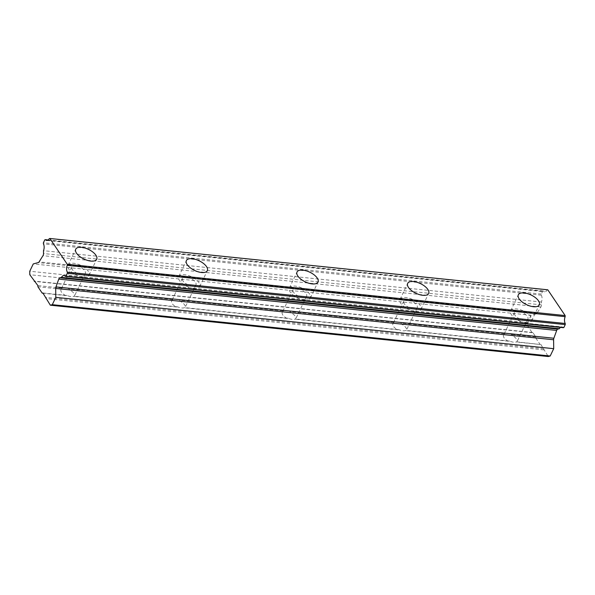<?xml version="1.0" encoding="UTF-8"?>
<svg xmlns="http://www.w3.org/2000/svg" width="595" height="595" viewBox="0 0 595 595"><rect width="100%" height="100%" fill="white"/><g stroke="black" fill="none" stroke-linecap="round" stroke-linejoin="round"><path stroke-width="0.45" stroke-dasharray="2.98 2.23" d="M504.701 333.728A7.475 3.429 -154.4 0 1 507.647 333.341A7.475 3.429 -154.4 0 1 511.588 334.435L512.459 335.684A7.475 3.429 -154.4 0 1 517.055 341.664A7.475 3.429 -154.4 0 1 516.772 342.073L516.557 341.813A7.475 3.429 -154.4 0 1 513.611 342.192A7.475 3.429 -154.4 0 1 509.677 341.099L508.16 341.188A7.475 3.429 -154.4 0 1 503.571 335.201A7.475 3.429 -154.4 0 1 503.853 334.792L504.701 333.728L400.941 323.033L401.818 324.275A7.475 3.429 -154.4 0 1 406.407 330.255A7.475 3.429 -154.4 0 1 406.125 330.664L405.909 330.404A7.475 3.429 -154.4 0 1 402.964 330.79A7.475 3.429 -154.4 0 1 399.029 329.697L397.512 329.779A7.475 3.429 -154.4 0 1 392.923 323.799A7.475 3.429 -154.4 0 1 393.206 323.39L394.061 322.319A7.475 3.429 -154.4 0 1 396.999 321.94A7.475 3.429 -154.4 0 1 400.941 323.033M518.171 311.378A7.475 3.429 25.6 0 0 514.415 312.576A7.475 3.429 25.6 0 0 516.869 317.165A7.475 3.429 25.6 0 0 524.136 320.229A7.475 3.429 25.6 0 0 527.891 319.032A7.475 3.429 25.6 0 0 525.437 314.443A7.475 3.429 25.6 0 0 518.171 311.378M407.523 299.977A7.475 3.429 25.6 0 0 403.767 301.167A7.475 3.429 25.6 0 0 406.221 305.763A7.475 3.429 25.6 0 0 413.488 308.82A7.475 3.429 25.6 0 0 417.251 307.63A7.475 3.429 25.6 0 0 414.797 303.034A7.475 3.429 25.6 0 0 407.523 299.977M283.413 310.917A7.475 3.429 -154.4 0 1 286.351 310.531A7.475 3.429 -154.4 0 1 290.293 311.624L291.171 312.873A7.475 3.429 -154.4 0 1 295.76 318.853A7.475 3.429 -154.4 0 1 295.477 319.262L295.261 318.994A7.475 3.429 -154.4 0 1 292.316 319.381A7.475 3.429 -154.4 0 1 288.382 318.288L286.864 318.377A7.475 3.429 -154.4 0 1 282.275 312.39A7.475 3.429 -154.4 0 1 282.558 311.981L283.413 310.917L179.645 300.215L180.523 301.464A7.475 3.429 -154.4 0 1 185.112 307.444A7.475 3.429 -154.4 0 1 184.829 307.853L184.614 307.593A7.475 3.429 -154.4 0 1 181.676 307.972A7.475 3.429 -154.4 0 1 177.734 306.886L176.217 306.968A7.475 3.429 -154.4 0 1 171.628 300.988A7.475 3.429 -154.4 0 1 171.91 300.579L172.766 299.508A7.475 3.429 -154.4 0 1 175.704 299.129A7.475 3.429 -154.4 0 1 179.645 300.215M296.875 288.568A7.475 3.429 25.6 0 0 293.119 289.765A7.475 3.429 25.6 0 0 295.574 294.354A7.475 3.429 25.6 0 0 302.84 297.418A7.475 3.429 25.6 0 0 306.603 296.221A7.475 3.429 25.6 0 0 304.149 291.632A7.475 3.429 25.6 0 0 296.875 288.568M186.228 277.158A7.475 3.429 25.6 0 0 182.472 278.356A7.475 3.429 25.6 0 0 184.926 282.952A7.475 3.429 25.6 0 0 192.192 286.009A7.475 3.429 25.6 0 0 195.956 284.819A7.475 3.429 25.6 0 0 193.501 280.223A7.475 3.429 25.6 0 0 186.228 277.158M193.851 288.471A11.625 5.333 25.6 0 0 199.697 286.612A11.625 5.333 25.6 0 0 195.881 279.464A11.625 5.333 25.6 0 0 184.576 274.704A11.625 5.333 25.6 0 0 178.731 276.563A11.625 5.333 25.6 0 0 182.546 283.703A11.625 5.333 25.6 0 0 193.851 288.471M83.203 277.062A11.625 5.333 25.6 0 0 89.049 275.202A11.625 5.333 25.6 0 0 85.234 268.062A11.625 5.333 25.6 0 0 73.929 263.295A11.625 5.333 25.6 0 0 68.083 265.154A11.625 5.333 25.6 0 0 71.898 272.302A11.625 5.333 25.6 0 0 83.203 277.062M62.118 288.099A7.475 3.429 -154.4 0 1 65.063 287.72A7.475 3.429 -154.4 0 1 68.998 288.813L69.875 290.055A7.475 3.429 -154.4 0 1 74.464 296.042A7.475 3.429 -154.4 0 1 74.182 296.451L73.966 296.184A7.475 3.429 -154.4 0 1 71.028 296.57A7.475 3.429 -154.4 0 1 67.086 295.477L65.576 295.559A7.475 3.429 -154.4 0 1 60.98 289.579A7.475 3.429 -154.4 0 1 61.263 289.17L62.118 288.099L37.894 285.607M75.58 265.757A7.475 3.429 25.6 0 0 71.824 266.947A7.475 3.429 25.6 0 0 74.278 271.543A7.475 3.429 25.6 0 0 81.552 274.607A7.475 3.429 25.6 0 0 85.308 273.41A7.475 3.429 25.6 0 0 82.854 268.814A7.475 3.429 25.6 0 0 75.58 265.757M304.499 299.873A11.625 5.333 25.6 0 0 310.345 298.013A11.625 5.333 25.6 0 0 306.529 290.873A11.625 5.333 25.6 0 0 295.217 286.106A11.625 5.333 25.6 0 0 289.371 287.965A11.625 5.333 25.6 0 0 293.194 295.113A11.625 5.333 25.6 0 0 304.499 299.873M415.146 311.282A11.625 5.333 25.6 0 0 420.992 309.422A11.625 5.333 25.6 0 0 417.177 302.275A11.625 5.333 25.6 0 0 405.864 297.515A11.625 5.333 25.6 0 0 400.019 299.374A11.625 5.333 25.6 0 0 403.841 306.522A11.625 5.333 25.6 0 0 415.146 311.282M525.794 322.691A11.625 5.333 25.6 0 0 531.64 320.831A11.625 5.333 25.6 0 0 527.824 313.684A11.625 5.333 25.6 0 0 516.512 308.924A11.625 5.333 25.6 0 0 510.666 310.783A11.625 5.333 25.6 0 0 514.489 317.923A11.625 5.333 25.6 0 0 525.794 322.691M547.787 289.802L547.162 289.966A5.318 2.908 95.9 0 1 544.663 291.795A5.318 2.908 95.9 0 1 543.332 290.992L542.714 291.156L541.309 294.086L541.324 295.194A5.318 2.908 95.9 0 1 541.398 302.007L541.428 304.878A2.492 1.361 95.9 0 1 540.885 307.005L536.988 313.215A2.492 1.361 95.9 0 1 536.177 313.915L531.171 315.253L527.661 322.572L527.698 326.045L532.175 332.679L532.822 332.508L535.805 336.934L535.82 338.086L512.459 335.684M535.82 338.086L540.126 344.483L516.772 342.073M540.126 344.483L516.557 341.813M61.263 289.17L37.909 286.76M503.853 334.792L401.818 324.275M508.16 341.188L406.125 330.664M65.576 295.559L43.041 293.238M509.677 341.099L405.909 330.404M397.512 329.779L295.477 319.262M399.029 329.697L295.261 318.994M393.206 323.39L291.171 312.873M286.864 318.377L184.829 307.853M288.382 318.288L184.614 307.593M282.558 311.981L180.523 301.464M176.217 306.968L74.182 296.451M177.734 306.886L73.966 296.184M171.91 300.579L69.875 290.055M67.086 295.477L42.87 292.978M560.438 327.399A5.318 2.908 95.9 0 1 561.896 326.886A5.318 2.908 95.9 0 1 563.227 327.681M540.781 344.304L548.248 356.524M543.77 349.89L45.86 298.564M543.763 348.73L45.852 297.403M532.175 332.679L35.09 281.442M532.822 332.508L34.912 281.182M527.698 326.045L29.787 274.719M527.661 322.572L29.75 271.246M531.171 315.253L33.261 263.927M541.398 302.007L43.487 250.681M541.324 295.194L43.413 243.861M541.309 294.086L43.398 242.76M542.714 291.156L44.803 239.83M543.332 290.992L48.21 239.956M547.162 289.966L49.251 238.64M535.805 336.934L511.588 334.435M172.766 299.508L68.998 288.813M394.061 322.319L290.293 311.624M536.177 313.915L38.266 262.581M536.988 313.215L39.077 261.889M540.885 307.005L42.974 255.679M541.428 304.878L43.517 253.552M514.415 312.576L503.571 335.201M403.767 301.167L392.923 323.799M293.119 289.765L282.275 312.39M182.472 278.356L171.628 300.988M199.697 286.612L207.35 270.636M89.049 275.202L96.702 259.234M71.824 266.947L60.98 289.579M310.345 298.013L317.998 282.045M420.992 309.422L428.645 293.447M531.64 320.831L539.293 304.856M510.666 310.783L518.319 294.808M400.019 299.374L407.672 283.399M289.371 287.965L297.024 271.997M63.985 275.559L561.896 326.886M85.308 273.41L74.464 296.042M68.083 265.154L75.736 249.186M46.752 240.462L544.663 291.795M178.731 276.563L186.384 260.588M195.956 284.819L185.112 307.444M306.603 296.221L295.76 318.853M417.251 307.63L406.407 330.255M527.891 319.032L517.055 341.664"/><path stroke-width="0.89" d="M192.23 258.728A11.625 5.333 -154.4 0 1 203.535 263.496A11.625 5.333 -154.4 0 1 207.35 270.636A11.625 5.333 -154.4 0 1 201.504 272.495A11.625 5.333 -154.4 0 1 190.199 267.735A11.625 5.333 -154.4 0 1 186.384 260.588A11.625 5.333 -154.4 0 1 192.23 258.728M81.582 247.327A11.625 5.333 -154.4 0 1 92.887 252.087A11.625 5.333 -154.4 0 1 96.702 259.234A11.625 5.333 -154.4 0 1 90.856 261.086A11.625 5.333 -154.4 0 1 79.552 256.326A11.625 5.333 -154.4 0 1 75.736 249.186A11.625 5.333 -154.4 0 1 81.582 247.327M302.87 270.137A11.625 5.333 -154.4 0 1 314.182 274.897A11.625 5.333 -154.4 0 1 317.998 282.045A11.625 5.333 -154.4 0 1 312.152 283.904A11.625 5.333 -154.4 0 1 300.847 279.137A11.625 5.333 -154.4 0 1 297.024 271.997A11.625 5.333 -154.4 0 1 302.87 270.137M413.518 281.539A11.625 5.333 -154.4 0 1 424.83 286.307A11.625 5.333 -154.4 0 1 428.645 293.447A11.625 5.333 -154.4 0 1 422.8 295.306A11.625 5.333 -154.4 0 1 411.495 290.546A11.625 5.333 -154.4 0 1 407.672 283.399A11.625 5.333 -154.4 0 1 413.518 281.539M524.165 292.948A11.625 5.333 -154.4 0 1 535.478 297.708A11.625 5.333 -154.4 0 1 539.293 304.856A11.625 5.333 -154.4 0 1 533.447 306.715A11.625 5.333 -154.4 0 1 522.142 301.948A11.625 5.333 -154.4 0 1 518.319 294.808A11.625 5.333 -154.4 0 1 524.165 292.948M37.894 285.607L37.909 286.76L42.215 293.157L42.87 292.978L50.337 305.198L52.286 304.677L55.796 297.359L55.699 288.441A2.492 1.361 95.9 0 1 55.952 286.916L58.771 279.114A2.492 1.361 95.9 0 1 59.872 277.813L61.486 277.382A5.318 2.908 95.9 0 1 63.985 275.559A5.318 2.908 95.9 0 1 65.316 276.355L65.933 276.192L67.339 273.261L67.324 272.16A5.318 2.908 95.9 0 1 67.25 265.34L67.242 264.239L49.876 238.476L49.251 238.64A5.318 2.908 95.9 0 1 46.752 240.462A5.318 2.908 95.9 0 1 45.421 239.666L44.803 239.83L43.398 242.76L43.413 243.861A5.318 2.908 95.9 0 1 43.487 250.681L43.517 253.552A2.492 1.361 95.9 0 1 42.974 255.679L39.077 261.889A2.492 1.361 95.9 0 1 38.266 262.581L33.261 263.927L29.75 271.246L29.787 274.719L37.894 285.607M43.041 293.238L42.215 293.157M65.316 276.355L563.227 327.681L563.844 327.518L565.25 324.587L565.235 323.487A5.318 2.908 95.9 0 1 565.161 316.666L565.153 315.566L67.242 264.239M565.153 315.566L547.787 289.802L49.876 238.476M565.161 316.666L67.25 265.34M50.337 305.198L548.248 356.524L550.197 356.003L553.707 348.685L553.61 339.767A2.492 1.361 95.9 0 1 553.863 338.243L556.682 330.441A2.492 1.361 95.9 0 1 557.783 329.139L559.397 328.708A5.318 2.908 95.9 0 1 560.438 327.399M565.235 323.487L67.324 272.16M565.25 324.587L67.339 273.261M563.844 327.518L65.933 276.192M559.397 328.708L61.486 277.382M553.707 348.685L55.796 297.359M550.197 356.003L52.286 304.677M35.09 281.442L34.265 281.353M48.21 239.956L45.421 239.666M557.783 329.139L59.872 277.813M556.682 330.441L58.771 279.114M553.863 338.243L55.952 286.916M553.61 339.767L55.699 288.441"/></g></svg>
